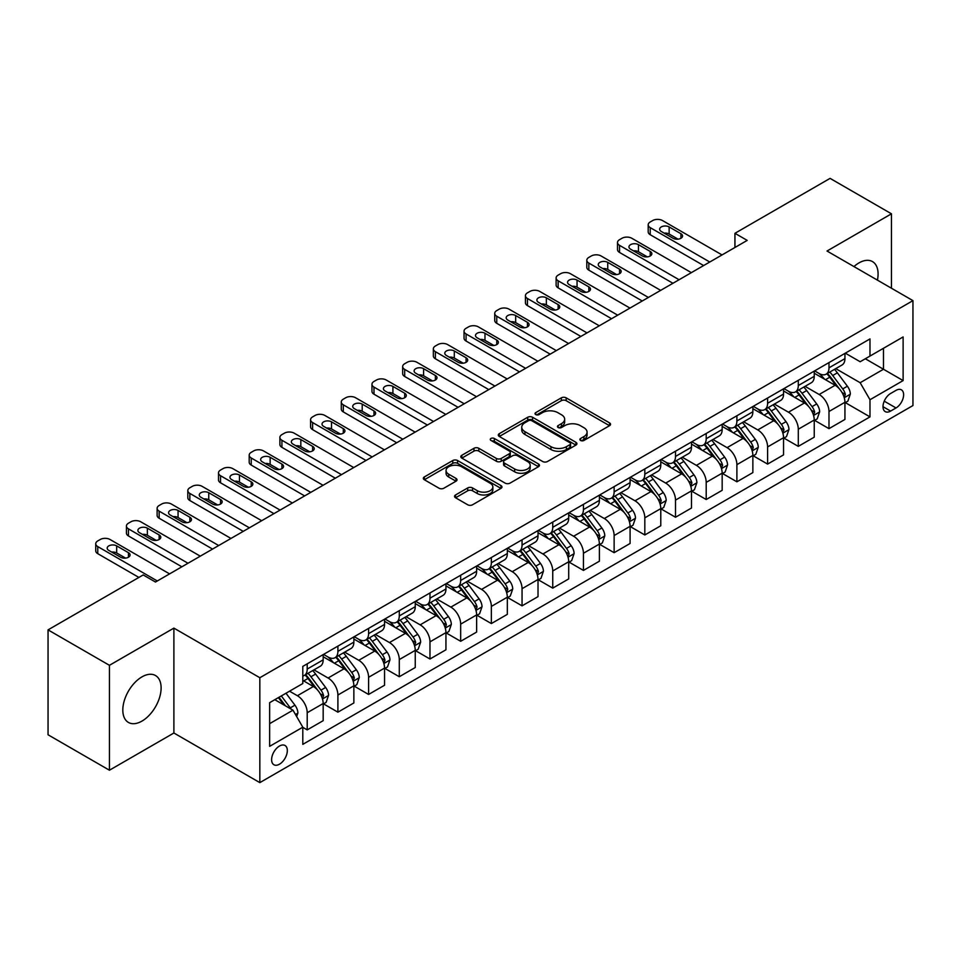 <?xml version="1.0" encoding="UTF-8"?>
<svg xmlns="http://www.w3.org/2000/svg" width="961" height="961" viewBox="0 0 961 961"><rect width="100%" height="100%" fill="white"/><g stroke="black" fill="none" stroke-linecap="round" stroke-linejoin="round"><path stroke-width="1.44" d="M580.564 440.462A2.39 1.381 0 0 0 583.94 440.462L609.55 425.675A3.412 1.97 0 0 0 610.547 424.281A3.412 1.97 0 0 0 609.55 422.888L566.161 397.842A3.412 1.97 0 0 0 561.344 397.842L535.733 412.629A2.39 1.381 0 0 0 535.037 413.602A2.39 1.381 0 0 0 535.733 414.575A2.39 1.381 0 0 0 539.109 414.575L542.424 412.665A10.907 6.295 0 0 1 557.848 412.665L561.464 414.756A10.907 6.295 0 0 1 564.66 419.2A10.907 6.295 0 0 1 561.464 423.657L558.149 425.567A2.39 1.381 0 0 0 557.452 426.54A2.39 1.381 0 0 0 558.149 427.513A2.39 1.381 0 0 0 561.524 427.513L564.84 425.603A10.907 6.295 0 0 1 580.264 425.603L583.88 427.693A10.907 6.295 0 0 1 587.075 432.15A10.907 6.295 0 0 1 583.88 436.594L580.564 438.504A2.39 1.381 0 0 0 579.867 439.489A2.39 1.381 0 0 0 580.564 440.462L580.564 438.504M141.964 721.098A27.088 15.64 120 0 0 159.658 697.23A27.088 15.64 120 0 0 155.514 675.535A27.088 15.64 120 0 0 141.964 676.868A27.088 15.64 120 0 0 124.269 700.737A27.088 15.64 120 0 0 128.426 722.444A27.088 15.64 120 0 0 141.964 721.098M877.429 280.131A27.088 15.64 120 0 0 872.48 261.596A27.088 15.64 120 0 0 858.93 262.93A27.088 15.64 120 0 0 853.945 266.581M279.471 764.199A11.112 6.415 120 0 0 286.726 754.409A11.112 6.415 120 0 0 285.021 745.496A11.112 6.415 120 0 0 279.471 746.048A11.112 6.415 120 0 0 272.203 755.839A11.112 6.415 120 0 0 273.909 764.752A11.112 6.415 120 0 0 279.471 764.199M455.538 494.963A3.412 1.97 0 0 0 454.541 496.356A3.412 1.97 0 0 0 455.538 497.75L467.707 504.777A3.412 1.97 0 0 0 472.536 504.777L500.969 488.356A3.412 1.97 0 0 0 501.966 486.963A3.412 1.97 0 0 0 500.969 485.581L457.592 460.535A3.412 1.97 0 0 0 452.763 460.535L424.33 476.944A3.412 1.97 0 0 0 423.333 478.338A3.412 1.97 0 0 0 424.33 479.731L439.033 488.224A3.412 1.97 0 0 0 443.85 488.224L456.019 481.197A3.412 1.97 0 0 0 457.016 479.803A3.412 1.97 0 0 0 456.019 478.41L448.727 474.205A9.117 5.261 0 0 1 446.06 470.482A9.117 5.261 0 0 1 451.694 465.617A9.117 5.261 0 0 1 461.628 466.758L490.182 483.251A9.117 5.261 0 0 1 492.861 486.963A9.117 5.261 0 0 1 487.227 491.828A9.117 5.261 0 0 1 477.293 490.687L472.536 487.936A3.412 1.97 0 0 0 467.707 487.936L455.538 494.963L455.538 497.75M173.893 628.11L109.434 665.312L48.05 629.875L48.05 734.781L109.434 770.217L173.893 733.003L259.83 782.626L259.83 677.721L173.893 628.11L173.893 733.003M891.46 288.24L891.46 213.81L827.013 251.025L912.95 300.637L259.83 677.721M891.46 213.81L830.076 178.374L734.937 233.307L734.937 247.482M48.05 629.875L143.201 574.942L155.478 582.03L747.214 240.394L734.937 233.307M542.665 461.508A3.412 1.97 0 0 0 547.482 461.508L575.927 445.087A3.412 1.97 0 0 0 576.924 443.694A3.412 1.97 0 0 0 575.927 442.3L532.538 417.254A3.412 1.97 0 0 0 527.721 417.254L499.288 433.675A3.412 1.97 0 0 0 498.291 435.069A3.412 1.97 0 0 0 499.288 436.462L542.665 461.508M491.924 440.979A2.39 1.381 0 0 1 494.338 441.315L494.338 438.48L538.448 463.935A3.412 1.97 0 0 1 539.445 465.328A3.412 1.97 0 0 1 538.448 466.722L510.003 483.143A3.412 1.97 0 0 1 505.186 483.143L461.809 458.097L461.809 455.31A3.412 1.97 0 0 0 460.812 456.703A3.412 1.97 0 0 0 461.809 458.097M461.809 455.31L473.977 448.282A3.412 1.97 0 0 1 478.794 448.282L496.393 458.445A3.412 1.97 0 0 0 501.21 458.445L509.282 453.784A3.412 1.97 0 0 0 510.279 452.391A3.412 1.97 0 0 0 509.282 450.997L490.963 440.426A2.39 1.381 0 0 1 490.266 439.453A2.39 1.381 0 0 1 491.744 438.18A2.39 1.381 0 0 1 494.338 438.48M896.012 390.382L890.607 393.493A10.763 6.21 120 0 0 883.579 402.983A10.763 6.21 120 0 0 885.225 411.608A10.763 6.21 120 0 0 890.607 411.08L896.012 407.957A10.763 6.21 120 0 0 903.04 398.467A10.763 6.21 120 0 0 901.394 389.842A10.763 6.21 120 0 0 896.012 390.382M259.83 782.626L912.95 405.542L912.95 300.637M845.308 353.167L860.155 361.744L869.981 356.075L869.981 338.921L302.799 666.381L302.799 683.535L269.645 702.671L269.645 746.337L302.799 727.201L302.799 744.355L869.981 416.882L869.981 399.728L860.155 382.718L835.746 368.628M869.981 356.075L903.124 336.939L903.124 380.592L869.981 399.728M109.434 665.312L109.434 770.217M865.32 358.765L883.483 369.252L883.483 348.278L903.124 336.939M860.155 382.718L883.483 369.252L903.124 380.592M269.645 723.657L292.973 710.179L274.798 699.692M302.799 727.333L307.208 729.892L307.208 712.738A13.886 8.024 -120 0 0 297.393 695.728L289.537 691.187M307.208 729.892L323.172 720.678L323.172 703.524A13.886 8.024 -120 0 0 313.346 686.514L302.799 680.412M323.545 703.872L337.9 712.173L337.9 695.019A13.886 8.024 -120 0 0 328.085 678.01L313.983 669.865M337.9 712.173L353.864 702.959L353.864 685.806A13.886 8.024 -120 0 0 344.038 668.796L323.172 656.747M354.237 686.154L368.592 694.455L368.592 677.301A13.886 8.024 -120 0 0 358.777 660.291L344.675 652.147M368.592 694.455L384.556 685.241L384.556 668.087A13.886 8.024 -120 0 0 374.73 651.065L353.864 639.017M384.929 668.436L399.283 676.736L399.283 659.582A13.886 8.024 -120 0 0 389.469 642.561L375.367 634.428M399.283 676.736L415.248 667.511L415.248 650.369A13.886 8.024 -120 0 0 405.422 633.347L384.556 621.299M415.62 650.717L429.975 659.006L429.975 641.852A13.886 8.024 -120 0 0 420.161 624.842L406.059 616.71M429.975 659.006L445.94 649.792L445.94 632.638A13.886 8.024 -120 0 0 436.114 615.629L415.248 603.58M446.312 632.999L460.667 641.287L460.667 624.133A13.886 8.024 -120 0 0 450.853 607.124L436.75 598.979M460.667 641.287L476.632 632.074L476.632 614.92A13.886 8.024 -120 0 0 466.806 597.91L445.94 585.862M477.004 615.28L491.359 623.569L491.359 606.415A13.886 8.024 -120 0 0 481.545 589.405L467.442 581.261M491.359 623.569L507.324 614.355L507.324 597.201A13.886 8.024 -120 0 0 497.498 580.192L476.632 568.143M507.696 597.562L522.051 605.85L522.051 588.697A13.886 8.024 -120 0 0 512.237 571.687L498.134 563.542M522.051 605.85L538.016 596.637L538.016 579.483A13.886 8.024 -120 0 0 528.19 562.473L507.324 550.425M538.388 579.843L552.743 588.132L552.743 570.978A13.886 8.024 -120 0 0 542.929 553.968L528.826 545.824M552.743 588.132L568.708 578.918L568.708 561.765A13.886 8.024 -120 0 0 558.882 544.755L538.016 532.706M569.08 562.113L583.435 570.414L583.435 553.26A13.886 8.024 -120 0 0 573.621 536.25L559.518 528.106M583.435 570.414L599.4 561.2L599.4 544.046A13.886 8.024 -120 0 0 589.573 527.036L568.708 514.988M599.772 544.394L614.127 552.695L614.127 535.541A13.886 8.024 -120 0 0 604.313 518.532L590.21 510.387M614.127 552.695L630.092 543.482L630.092 526.328A13.886 8.024 -120 0 0 620.265 509.318L599.4 497.257M630.464 526.676L644.819 534.977L644.819 517.823A13.886 8.024 -120 0 0 635.005 500.801L620.902 492.669M644.819 534.977L660.784 525.751L660.784 508.609A13.886 8.024 -120 0 0 650.957 491.588L630.092 479.539M661.156 508.958L675.511 517.246L675.511 500.104A13.886 8.024 -120 0 0 665.697 483.083L651.594 474.95M675.511 517.246L691.476 508.033L691.476 490.879A13.886 8.024 -120 0 0 681.649 473.869L660.784 461.821M691.848 491.239L706.203 499.528L706.203 482.374A13.886 8.024 -120 0 0 696.389 465.364L682.286 457.232M706.203 499.528L722.167 490.314L722.167 473.16A13.886 8.024 -120 0 0 712.341 456.151L691.476 444.102M722.54 473.521L736.895 481.809L736.895 464.656A13.886 8.024 -120 0 0 727.081 447.646L712.978 439.501M736.895 481.809L752.859 472.596L752.859 455.442A13.886 8.024 -120 0 0 743.045 438.432L722.167 426.384M753.232 455.802L767.599 464.091L767.599 446.937A13.886 8.024 -120 0 0 757.773 429.927L743.67 421.783M767.599 464.091L783.551 454.877L783.551 437.723A13.886 8.024 -120 0 0 773.737 420.714L752.859 408.665M783.924 438.084L798.291 446.372L798.291 429.219A13.886 8.024 -120 0 0 788.464 412.209L774.362 404.064M798.291 446.372L814.243 437.159L814.243 420.005A13.886 8.024 -120 0 0 804.429 402.995L783.551 390.947M814.616 420.353L828.983 428.654L828.983 411.5A13.886 8.024 -120 0 0 819.156 394.49L805.054 386.346M828.983 428.654L844.935 419.44L844.935 402.287A13.886 8.024 -120 0 0 835.121 385.277L814.243 373.228M814.616 370.886L819.156 373.505A13.886 8.024 -120 0 0 826.1 374.189A13.886 8.024 -120 0 0 828.983 367.835L828.983 362.597M783.924 388.604L788.464 391.223A13.886 8.024 -120 0 0 795.408 391.92A13.886 8.024 -120 0 0 798.291 385.553L798.291 380.316M753.232 406.323L757.773 408.942A13.886 8.024 -120 0 0 764.716 409.638A13.886 8.024 -120 0 0 767.599 403.272L767.599 398.034M722.54 424.041L727.081 426.672A13.886 8.024 -120 0 0 734.024 427.357A13.886 8.024 -120 0 0 736.895 421.002L736.895 415.753M691.848 441.76L696.389 444.39A13.886 8.024 -120 0 0 703.332 445.075A13.886 8.024 -120 0 0 706.203 438.721L706.203 433.471M661.156 459.478L665.697 462.109A13.886 8.024 -120 0 0 672.64 462.794A13.886 8.024 -120 0 0 675.511 456.439L675.511 451.19M630.464 477.209L635.005 479.827A13.886 8.024 -120 0 0 641.948 480.512A13.886 8.024 -120 0 0 644.819 474.157L644.819 468.908M599.772 494.927L604.313 497.546A13.886 8.024 -120 0 0 611.256 498.23A13.886 8.024 -120 0 0 614.127 491.876L614.127 486.626M569.08 512.645L573.621 515.264A13.886 8.024 -120 0 0 580.564 515.949A13.886 8.024 -120 0 0 583.435 509.594L583.435 504.345M538.388 530.364L542.929 532.983A13.886 8.024 -120 0 0 549.872 533.679A13.886 8.024 -120 0 0 552.743 527.313L552.743 522.075M507.696 548.082L512.237 550.701A13.886 8.024 -120 0 0 519.18 551.398A13.886 8.024 -120 0 0 522.051 545.031L522.051 539.794M477.004 565.801L481.545 568.431A13.886 8.024 -120 0 0 488.488 569.116A13.886 8.024 -120 0 0 491.359 562.75L491.359 557.512M446.312 583.519L450.853 586.15A13.886 8.024 -120 0 0 457.796 586.835A13.886 8.024 -120 0 0 460.667 580.48L460.667 575.231M415.62 601.238L420.161 603.868A13.886 8.024 -120 0 0 427.104 604.553A13.886 8.024 -120 0 0 429.975 598.198L429.975 592.949M384.929 618.968L389.469 621.587A13.886 8.024 -120 0 0 396.412 622.272A13.886 8.024 -120 0 0 399.283 615.917L399.283 610.667M354.237 636.687L358.777 639.305A13.886 8.024 -120 0 0 365.721 639.99A13.886 8.024 -120 0 0 368.592 633.635L368.592 628.386M323.545 654.405L328.085 657.024A13.886 8.024 -120 0 0 335.029 657.708A13.886 8.024 -120 0 0 337.9 651.354L337.9 646.104M845.308 402.635L869.981 416.882M826.1 374.189L842.064 364.976A13.886 8.024 -120 0 0 844.935 358.621L844.935 353.372M795.408 391.92L811.372 382.706A13.886 8.024 -120 0 0 814.243 376.34L814.243 371.102M764.716 409.638L780.68 400.425A13.886 8.024 -120 0 0 783.551 394.058L783.551 388.821M734.024 427.357L749.988 418.143A13.886 8.024 -120 0 0 752.859 411.776L752.859 406.539M703.332 445.075L719.296 435.862A13.886 8.024 -120 0 0 722.167 429.507L722.167 424.257M672.64 462.794L688.605 453.58A13.886 8.024 -120 0 0 691.476 447.225L691.476 441.976M641.948 480.512L657.913 471.298A13.886 8.024 -120 0 0 660.784 464.944L660.784 459.694M611.256 498.23L627.221 489.017A13.886 8.024 -120 0 0 630.092 482.662L630.092 477.413M580.564 515.949L596.529 506.735A13.886 8.024 -120 0 0 599.4 500.381L599.4 495.131M549.872 533.679L565.837 524.454A13.886 8.024 -120 0 0 568.708 518.099L568.708 512.862M519.18 551.398L535.145 542.184A13.886 8.024 -120 0 0 538.016 535.818L538.016 530.58M488.488 569.116L504.453 559.903A13.886 8.024 -120 0 0 507.324 553.536L507.324 548.299M457.796 586.835L473.761 577.621A13.886 8.024 -120 0 0 476.632 571.266L476.632 566.017M427.104 604.553L443.069 595.34A13.886 8.024 -120 0 0 445.94 588.985L445.94 583.735M396.412 622.272L412.377 613.058A13.886 8.024 -120 0 0 415.248 606.703L415.248 601.454M365.721 639.99L381.685 630.776A13.886 8.024 -120 0 0 384.556 624.422L384.556 619.172M335.029 657.708L350.993 648.495A13.886 8.024 -120 0 0 353.864 642.14L353.864 636.891M302.799 675.991A13.886 8.024 -120 0 0 304.337 675.427L320.301 666.213A13.886 8.024 -120 0 0 323.172 659.859L323.172 654.609M304.337 675.427A13.886 8.024 -120 0 0 307.208 669.072L307.208 663.835M292.973 710.179L302.799 727.201M581.513 440.799L583.88 439.429A10.907 6.295 0 0 0 587.075 434.985L587.075 432.15M564.66 419.2L564.66 422.035A10.907 6.295 0 0 1 561.464 426.492L559.098 427.849M609.502 425.699L566.161 400.677A3.412 1.97 0 0 0 561.344 400.677L536.694 414.912M575.879 445.111L532.538 420.089A3.412 1.97 0 0 0 527.721 420.089L499.324 436.486L499.288 433.675M569.897 444.667A2.39 1.381 0 0 0 570.594 443.694A2.39 1.381 0 0 0 569.897 442.721L531.817 420.738A2.39 1.381 0 0 0 528.442 420.738L524.946 422.756A10.907 6.295 0 0 0 521.751 427.201A10.907 6.295 0 0 0 524.946 431.657L550.977 446.685A10.907 6.295 0 0 0 566.401 446.685L569.897 444.667L569.897 447.502A2.39 1.381 0 0 0 570.594 446.529L570.594 443.694M521.751 427.201L521.751 430.035A10.907 6.295 0 0 0 524.946 434.492L524.946 431.657M569.897 447.502L566.401 449.52A10.907 6.295 0 0 1 550.977 449.52L524.946 434.492M461.857 458.121L473.977 451.117L473.977 448.282M510.279 452.391L510.279 455.226A3.412 1.97 0 0 1 509.282 456.619L501.21 461.28A3.412 1.97 0 0 1 496.393 461.28L478.794 451.117A3.412 1.97 0 0 0 473.977 451.117M494.338 441.315L538.4 466.746M514.652 468.98A9.117 5.261 0 0 0 524.586 470.121A9.117 5.261 0 0 0 530.208 465.256A9.117 5.261 0 0 0 527.541 461.544L517.474 455.73A3.412 1.97 0 0 0 512.657 455.73L504.585 460.391A3.412 1.97 0 0 0 503.588 461.785A3.412 1.97 0 0 0 504.585 463.178L514.652 468.98L514.652 471.815A9.117 5.261 0 0 0 524.586 472.956A9.117 5.261 0 0 0 530.208 468.091L530.208 465.256M503.588 461.785L503.588 464.619A3.412 1.97 0 0 0 504.585 466.013L504.585 463.178M514.652 471.815L504.585 466.013M492.861 486.963L492.861 489.798A9.117 5.261 0 0 1 487.227 494.663A9.117 5.261 0 0 1 477.293 493.522L472.536 490.783A3.412 1.97 0 0 0 467.707 490.783L455.586 497.774M446.06 470.482L446.06 473.317A9.117 5.261 0 0 0 448.727 477.04L448.727 474.205M456.019 478.41L456.019 481.197L448.727 477.04M500.921 488.38L457.592 463.37A3.412 1.97 0 0 0 452.763 463.37L424.378 479.755M844.935 402.851L847.878 401.145L850.341 394.058A9.202 5.31 -120 0 0 847.398 386.226L837.367 372.832A26.56 15.34 -120 0 0 834.472 369.36M824.49 379.139A26.56 15.34 -120 0 0 819.048 373.445M844.094 397.217L845.368 394.454A9.202 5.31 -120 0 0 842.737 388.917L832.707 375.523A26.56 15.34 -120 0 0 829.799 372.051M827.337 373.481A22.055 12.733 60 0 1 830.953 377.601L839.446 388.929M826.856 373.757A26.56 15.34 60 0 1 829.751 377.229L836.43 386.13M709.771 262.017L650.225 227.637A6.943 4.012 0 0 1 648.194 224.802A6.943 4.012 0 0 1 650.225 221.967L652.687 220.549A6.943 4.012 0 0 1 662.501 220.549L722.047 254.929M648.194 224.802L648.194 231.889A6.943 4.012 180 0 0 650.225 234.724L703.632 265.56M661.276 231.469A5.562 3.207 180 0 1 659.654 229.198A5.562 3.207 180 0 1 663.078 226.231A5.562 3.207 180 0 1 669.132 226.928L680.917 233.727A5.562 3.207 180 0 1 682.55 235.998A5.562 3.207 180 0 1 679.115 238.965A5.562 3.207 180 0 1 673.06 238.268L661.276 231.469M664.171 233.139A5.562 3.207 180 0 1 669.132 234.016L678.034 239.157M814.243 420.57L817.186 418.876L819.649 411.776A9.202 5.31 -120 0 0 816.706 403.944L806.675 390.55A26.56 15.34 -120 0 0 803.78 387.079M793.798 396.857A26.56 15.34 -120 0 0 788.356 391.163M813.402 414.936L814.676 412.173A9.202 5.31 -120 0 0 812.045 406.635L802.015 393.253A26.56 15.34 -120 0 0 799.108 389.782M796.645 391.199A22.055 12.733 60 0 1 800.261 395.319L808.754 406.647M796.164 391.475A26.56 15.34 60 0 1 799.059 394.947L805.738 403.848M783.551 438.288L786.494 436.594L788.957 429.507A9.202 5.31 -120 0 0 786.014 421.663L775.983 408.269A26.56 15.34 -120 0 0 773.088 404.797M763.106 414.575A26.56 15.34 -120 0 0 757.664 408.893M782.71 432.654L783.984 429.891A9.202 5.31 -120 0 0 781.353 424.366L771.323 410.972A26.56 15.34 -120 0 0 768.416 407.5M765.953 408.918A22.055 12.733 60 0 1 769.569 413.038L778.062 424.378M765.473 409.194A26.56 15.34 60 0 1 768.368 412.665L775.047 421.567M752.859 456.007L755.802 454.313L758.265 447.225A9.202 5.31 -120 0 0 755.322 439.381L745.292 425.999A26.56 15.34 -120 0 0 742.397 422.528M732.414 432.306A26.56 15.34 -120 0 0 726.972 426.612M752.019 450.373L753.292 447.61A9.202 5.31 -120 0 0 750.661 442.084L740.631 428.69A26.56 15.34 -120 0 0 737.724 425.218M735.261 426.648A22.055 12.733 60 0 1 738.877 430.756L747.37 442.096M734.781 426.912A26.56 15.34 60 0 1 737.676 430.384L744.355 439.297M679.079 279.735L619.533 245.355A6.943 4.012 0 0 1 617.503 242.52A6.943 4.012 0 0 1 619.533 239.685L621.995 238.268A6.943 4.012 0 0 1 631.809 238.268L691.355 272.648M617.503 242.52L617.503 249.608A6.943 4.012 180 0 0 619.533 252.443L672.94 283.279M630.584 249.187A5.562 3.207 180 0 1 628.962 246.917A5.562 3.207 180 0 1 632.386 243.95A5.562 3.207 180 0 1 638.44 244.647L650.225 251.458A5.562 3.207 180 0 1 651.858 253.716A5.562 3.207 180 0 1 648.423 256.683A5.562 3.207 180 0 1 642.368 255.986L630.584 249.187M633.479 250.857A5.562 3.207 180 0 1 638.44 251.734L647.342 256.875M648.387 297.454L588.841 263.074A6.943 4.012 0 0 1 586.811 260.239A6.943 4.012 0 0 1 588.841 257.404L591.303 255.986A6.943 4.012 0 0 1 601.118 255.986L660.663 290.366M586.811 260.239L586.811 267.326A6.943 4.012 180 0 0 588.841 270.161L642.248 300.997M599.892 266.906A5.562 3.207 180 0 1 598.259 264.635A5.562 3.207 180 0 1 601.694 261.668A5.562 3.207 180 0 1 607.748 262.365L619.533 269.176A5.562 3.207 180 0 1 621.166 271.446A5.562 3.207 180 0 1 617.731 274.402A5.562 3.207 180 0 1 611.676 273.705L599.892 266.906M602.787 268.575A5.562 3.207 180 0 1 607.748 269.452L616.65 274.594M617.695 315.172L558.149 280.792A6.943 4.012 0 0 1 556.119 277.957A6.943 4.012 0 0 1 558.149 275.122L560.611 273.705A6.943 4.012 0 0 1 570.426 273.705L629.972 308.085M556.119 277.957L556.119 285.045A6.943 4.012 180 0 0 558.149 287.88L611.556 318.716M569.2 284.624A5.562 3.207 180 0 1 567.567 282.354A5.562 3.207 180 0 1 571.002 279.387A5.562 3.207 180 0 1 577.056 280.083L588.841 286.895A5.562 3.207 180 0 1 590.474 289.165A5.562 3.207 180 0 1 587.039 292.12A5.562 3.207 180 0 1 580.985 291.423L569.2 284.624M572.095 286.294A5.562 3.207 180 0 1 577.056 287.171L585.958 292.312M722.167 473.737L725.111 472.031L727.573 464.944A9.202 5.31 -120 0 0 724.63 457.112L714.6 443.718A26.56 15.34 -120 0 0 711.705 440.246M701.722 450.024A26.56 15.34 -120 0 0 696.281 444.33M721.327 468.091L722.6 465.328A9.202 5.31 -120 0 0 719.969 459.802L709.939 446.409A26.56 15.34 -120 0 0 707.032 442.937M704.569 444.366A22.055 12.733 60 0 1 708.185 448.475L716.678 459.814M704.089 444.643A26.56 15.34 60 0 1 706.984 448.102L713.663 457.016M587.003 332.89L527.457 298.511A6.943 4.012 0 0 1 525.427 295.676A6.943 4.012 0 0 1 527.457 292.841L529.919 291.423A6.943 4.012 0 0 1 539.734 291.423L599.28 325.803M525.427 295.676L525.427 302.775A6.943 4.012 180 0 0 527.457 305.61L580.864 336.434M538.508 302.343A5.562 3.207 180 0 1 536.875 300.072A5.562 3.207 180 0 1 540.31 297.117A5.562 3.207 180 0 1 546.365 297.802L558.149 304.613A5.562 3.207 180 0 1 559.782 306.883A5.562 3.207 180 0 1 556.347 309.838A5.562 3.207 180 0 1 550.293 309.154L538.508 302.343M541.403 304.012A5.562 3.207 180 0 1 546.365 304.901L555.266 310.031M691.476 491.455L694.419 489.75L696.881 482.662A9.202 5.31 -120 0 0 693.938 474.83L683.908 461.436A26.56 15.34 -120 0 0 681.013 457.965M671.03 467.743A26.56 15.34 -120 0 0 665.589 462.049M690.635 485.81L691.908 483.059A9.202 5.31 -120 0 0 689.277 477.521L679.247 464.127A26.56 15.34 -120 0 0 676.34 460.655M673.877 462.085A22.055 12.733 60 0 1 677.493 466.193L685.986 477.533M673.397 462.361A26.56 15.34 60 0 1 676.292 465.833L682.971 474.734M556.311 350.609L496.765 316.241A6.943 4.012 0 0 1 494.735 313.406A6.943 4.012 0 0 1 496.765 310.571L499.227 309.154A6.943 4.012 0 0 1 509.042 309.154L568.588 343.521M494.735 313.406L494.735 320.493A6.943 4.012 180 0 0 496.765 323.328L550.173 354.153M507.816 320.061A5.562 3.207 180 0 1 506.183 317.791A5.562 3.207 180 0 1 509.618 314.836A5.562 3.207 180 0 1 515.673 315.532L527.457 322.331A5.562 3.207 180 0 1 529.091 324.602A5.562 3.207 180 0 1 525.655 327.569A5.562 3.207 180 0 1 519.601 326.872L507.816 320.061M510.711 321.731A5.562 3.207 180 0 1 515.673 322.62L524.574 327.749M660.784 509.174L663.727 507.468L666.189 500.381A9.202 5.31 -120 0 0 663.246 492.549L653.216 479.155A26.56 15.34 -120 0 0 650.321 475.683M640.338 485.461A26.56 15.34 -120 0 0 634.897 479.767M659.943 503.54L661.216 500.777A9.202 5.31 -120 0 0 658.585 495.239L648.555 481.845A26.56 15.34 -120 0 0 645.648 478.374M643.185 479.803A22.055 12.733 60 0 1 646.801 483.924L655.294 495.251M642.705 480.08A26.56 15.34 60 0 1 645.6 483.551L652.279 492.452M630.092 526.892L633.035 525.186L635.497 518.099A9.202 5.31 -120 0 0 632.554 510.267L622.524 496.873A26.56 15.34 -120 0 0 619.629 493.401M609.646 503.18A26.56 15.34 -120 0 0 604.205 497.486M629.251 521.258L630.524 518.496A9.202 5.31 -120 0 0 627.893 512.958L617.863 499.564A26.56 15.34 -120 0 0 614.956 496.092M612.493 497.522A22.055 12.733 60 0 1 616.109 501.642L624.602 512.97M612.013 497.798A26.56 15.34 60 0 1 614.908 501.27L621.587 510.171M599.4 544.611L602.343 542.905L604.805 535.818A9.202 5.31 -120 0 0 601.862 527.985L591.832 514.591A26.56 15.34 -120 0 0 588.937 511.12M578.954 520.898A26.56 15.34 -120 0 0 573.513 515.204M598.559 538.977L599.832 536.214A9.202 5.31 -120 0 0 597.201 530.676L587.171 517.282A26.56 15.34 -120 0 0 584.264 513.811M581.801 515.24A22.055 12.733 60 0 1 585.417 519.36L593.91 530.688M581.321 515.516A26.56 15.34 60 0 1 584.216 518.988L590.895 527.889M568.708 562.329L571.651 560.635L574.113 553.536A9.202 5.31 -120 0 0 571.17 545.704L561.14 532.31A26.56 15.34 -120 0 0 558.245 528.838M548.263 538.616A26.56 15.34 -120 0 0 542.821 532.923M567.867 556.695L569.14 553.932A9.202 5.31 -120 0 0 566.51 548.395L556.479 535.001A26.56 15.34 -120 0 0 553.572 531.541M551.109 532.959A22.055 12.733 60 0 1 554.725 537.079L563.218 548.407M550.629 533.235A26.56 15.34 60 0 1 553.524 536.706L560.203 545.608M525.619 368.327L466.073 333.96A6.943 4.012 0 0 1 464.043 331.125A6.943 4.012 0 0 1 466.073 328.29L468.536 326.872A6.943 4.012 0 0 1 478.35 326.872L537.896 361.24M464.043 331.125L464.043 338.212A6.943 4.012 180 0 0 466.073 341.047L519.481 371.871M477.124 337.779A5.562 3.207 180 0 1 475.491 335.521A5.562 3.207 180 0 1 478.926 332.554A5.562 3.207 180 0 1 484.981 333.251L496.765 340.05A5.562 3.207 180 0 1 498.399 342.32A5.562 3.207 180 0 1 494.963 345.287A5.562 3.207 180 0 1 488.909 344.591L477.124 337.779M480.019 339.449A5.562 3.207 180 0 1 484.981 340.338L493.882 345.467M494.927 386.058L435.381 351.678A6.943 4.012 0 0 1 433.351 348.843A6.943 4.012 0 0 1 435.381 346.008L437.844 344.591A6.943 4.012 0 0 1 447.658 344.591L507.204 378.97M433.351 348.843L433.351 355.93A6.943 4.012 180 0 0 435.381 358.765L488.789 389.601M446.433 355.498A5.562 3.207 180 0 1 444.799 353.24A5.562 3.207 180 0 1 448.234 350.272A5.562 3.207 180 0 1 454.289 350.969L466.073 357.768A5.562 3.207 180 0 1 467.707 360.039A5.562 3.207 180 0 1 464.271 363.006A5.562 3.207 180 0 1 458.217 362.309L446.433 355.498M449.328 357.168A5.562 3.207 180 0 1 454.289 358.057L463.19 363.186M464.235 403.776L404.689 369.396A6.943 4.012 0 0 1 402.659 366.561A6.943 4.012 0 0 1 404.689 363.726L407.152 362.309A6.943 4.012 0 0 1 416.966 362.309L476.512 396.689M402.659 366.561L402.659 373.649A6.943 4.012 180 0 0 404.689 376.484L458.097 407.32M415.741 373.228A5.562 3.207 180 0 1 414.107 370.958A5.562 3.207 180 0 1 417.542 367.991A5.562 3.207 180 0 1 423.597 368.688L435.381 375.487A5.562 3.207 180 0 1 437.015 377.757A5.562 3.207 180 0 1 433.579 380.724A5.562 3.207 180 0 1 427.525 380.027L415.741 373.228M418.636 374.898A5.562 3.207 180 0 1 423.597 375.775L432.498 380.916M433.543 421.495L373.997 387.115A6.943 4.012 0 0 1 371.967 384.28A6.943 4.012 0 0 1 373.997 381.445L376.46 380.027A6.943 4.012 0 0 1 386.274 380.027L445.82 414.407M371.967 384.28L371.967 391.367A6.943 4.012 180 0 0 373.997 394.202L427.405 425.038M385.049 390.947A5.562 3.207 180 0 1 383.415 388.676A5.562 3.207 180 0 1 386.851 385.709A5.562 3.207 180 0 1 392.905 386.406L404.689 393.217A5.562 3.207 180 0 1 406.323 395.476A5.562 3.207 180 0 1 402.887 398.443A5.562 3.207 180 0 1 396.833 397.746L385.049 390.947M387.944 392.617A5.562 3.207 180 0 1 392.905 393.493L401.806 398.635M538.016 580.048L540.959 578.354L543.421 571.266A9.202 5.31 -120 0 0 540.478 563.422L530.448 550.028A26.56 15.34 -120 0 0 527.553 546.557M517.571 556.335A26.56 15.34 -120 0 0 512.129 550.653M537.175 574.414L538.448 571.651A9.202 5.31 -120 0 0 535.818 566.113L525.787 552.731A26.56 15.34 -120 0 0 522.88 549.26M520.418 550.677A22.055 12.733 60 0 1 524.033 554.797L532.526 566.125M519.937 550.953A26.56 15.34 60 0 1 522.832 554.425L529.511 563.326M402.851 439.213L343.305 404.833A6.943 4.012 0 0 1 341.275 401.998A6.943 4.012 0 0 1 343.305 399.163L345.768 397.746A6.943 4.012 0 0 1 355.582 397.746L415.128 432.126M341.275 401.998L341.275 409.086A6.943 4.012 180 0 0 343.305 411.921L396.713 442.757M354.357 408.665A5.562 3.207 180 0 1 352.723 406.395A5.562 3.207 180 0 1 356.159 403.428A5.562 3.207 180 0 1 362.213 404.125L373.997 410.936A5.562 3.207 180 0 1 375.631 413.194A5.562 3.207 180 0 1 372.195 416.161A5.562 3.207 180 0 1 366.141 415.464L354.357 408.665M357.252 410.335A5.562 3.207 180 0 1 362.213 411.212L371.114 416.353M507.324 597.766L510.267 596.072L512.73 588.985A9.202 5.31 -120 0 0 509.786 581.141L499.756 567.747A26.56 15.34 -120 0 0 496.861 564.287M486.879 574.053A26.56 15.34 -120 0 0 481.437 568.371M506.483 592.132L507.756 589.369A9.202 5.31 -120 0 0 505.126 583.844L495.095 570.45A26.56 15.34 -120 0 0 492.188 566.978M489.726 568.407A22.055 12.733 60 0 1 493.341 572.516L501.834 583.856M489.245 568.672A26.56 15.34 60 0 1 492.14 572.143L498.819 581.057M372.159 456.931L312.613 422.552A6.943 4.012 0 0 1 310.583 419.717A6.943 4.012 0 0 1 312.613 416.882L315.076 415.464A6.943 4.012 0 0 1 324.89 415.464L384.436 449.844M310.583 419.717L310.583 426.804A6.943 4.012 180 0 0 312.613 429.639L366.021 460.475M323.665 426.384A5.562 3.207 180 0 1 322.031 424.113A5.562 3.207 180 0 1 325.467 421.146A5.562 3.207 180 0 1 331.521 421.843L343.305 428.654A5.562 3.207 180 0 1 344.939 430.924A5.562 3.207 180 0 1 341.503 433.879A5.562 3.207 180 0 1 335.449 433.183L323.665 426.384M326.56 428.053A5.562 3.207 180 0 1 331.521 428.93L340.422 434.072M476.632 615.484L479.575 613.791L482.038 606.703A9.202 5.31 -120 0 0 479.095 598.859L469.064 585.477A26.56 15.34 -120 0 0 466.169 582.006M456.187 591.784A26.56 15.34 -120 0 0 450.745 586.09M475.791 609.851L477.064 607.088A9.202 5.31 -120 0 0 474.434 601.562L464.403 588.168A26.56 15.34 -120 0 0 461.496 584.696M459.034 586.126A22.055 12.733 60 0 1 462.649 590.234L471.142 601.574M458.553 586.39A26.56 15.34 60 0 1 461.448 589.862L468.127 598.775M445.94 633.215L448.883 631.509L451.346 624.422A9.202 5.31 -120 0 0 448.403 616.59L438.372 603.196A26.56 15.34 -120 0 0 435.477 599.724M425.495 609.502A26.56 15.34 -120 0 0 420.053 603.808M445.099 627.569L446.372 624.818A9.202 5.31 -120 0 0 443.742 619.28L433.711 605.886A26.56 15.34 -120 0 0 430.804 602.415M428.342 603.844A22.055 12.733 60 0 1 431.957 607.953L440.45 619.292M427.861 604.121A26.56 15.34 60 0 1 430.756 607.592L437.435 616.494M415.248 650.933L418.191 649.228L420.654 642.14A9.202 5.31 -120 0 0 417.711 634.308L407.68 620.914A26.56 15.34 -120 0 0 404.785 617.442M394.803 627.221A26.56 15.34 -120 0 0 389.361 621.527M414.407 645.299L415.681 642.537A9.202 5.31 -120 0 0 413.05 636.999L403.019 623.605A26.56 15.34 -120 0 0 400.112 620.133M397.65 621.563A22.055 12.733 60 0 1 401.266 625.671L409.758 637.011M397.169 621.839A26.56 15.34 60 0 1 400.064 625.311L406.743 634.212M384.556 668.652L387.499 666.946L389.962 659.859A9.202 5.31 -120 0 0 387.019 652.026L376.988 638.633A26.56 15.34 -120 0 0 374.093 635.161M364.111 644.939A26.56 15.34 -120 0 0 358.669 639.245M383.715 663.018L384.989 660.255A9.202 5.31 -120 0 0 382.358 654.717L372.327 641.323A26.56 15.34 -120 0 0 369.42 637.852M366.958 639.281A22.055 12.733 60 0 1 370.574 643.402L379.066 654.729M366.477 639.558A26.56 15.34 60 0 1 369.372 643.029L376.051 651.93M353.864 686.37L356.807 684.664L359.27 677.577A9.202 5.31 -120 0 0 356.327 669.745L346.296 656.351A26.56 15.34 -120 0 0 343.401 652.879M333.419 662.658A26.56 15.34 -120 0 0 327.977 656.964M353.023 680.736L354.297 677.973A9.202 5.31 -120 0 0 351.666 672.436L341.635 659.042A26.56 15.34 -120 0 0 338.728 655.57M336.266 657A22.055 12.733 60 0 1 339.882 661.12L348.375 672.448M335.785 657.276A26.56 15.34 60 0 1 338.68 660.748L345.359 669.649M323.172 704.089L326.115 702.383L328.578 695.296A9.202 5.31 -120 0 0 325.635 687.463L315.604 674.069A26.56 15.34 -120 0 0 312.709 670.598M322.331 698.455L323.605 695.692A9.202 5.31 -120 0 0 320.974 690.154L310.944 676.76A26.56 15.34 -120 0 0 308.037 673.289M305.574 674.718A22.055 12.733 60 0 1 309.19 678.838L317.683 690.166M305.093 674.994A26.56 15.34 60 0 1 307.988 678.466L314.667 687.367M296.661 716.57L297.886 713.014A9.202 5.31 -120 0 0 294.943 705.182L285.994 693.229M291.111 709.11A9.202 5.31 -120 0 0 290.282 707.873L281.333 695.932M279.026 697.254L285.453 705.842M278.378 697.626L283.831 704.906M341.467 474.65L281.921 440.27A6.943 4.012 0 0 1 279.891 437.435A6.943 4.012 0 0 1 281.921 434.6L284.384 433.183A6.943 4.012 0 0 1 294.198 433.183L353.744 467.563M279.891 437.435L279.891 444.523A6.943 4.012 180 0 0 281.921 447.358L335.329 478.194M292.973 444.102A5.562 3.207 180 0 1 291.339 441.832A5.562 3.207 180 0 1 294.775 438.877A5.562 3.207 180 0 1 300.829 439.561L312.613 446.372A5.562 3.207 180 0 1 314.247 448.643A5.562 3.207 180 0 1 310.811 451.598A5.562 3.207 180 0 1 304.757 450.913L292.973 444.102M295.868 445.772A5.562 3.207 180 0 1 300.829 446.649L309.73 451.79M310.775 492.368L251.229 458.001A6.943 4.012 0 0 1 249.199 455.166A6.943 4.012 0 0 1 251.229 452.331L253.692 450.913A6.943 4.012 0 0 1 263.506 450.913L323.052 485.281M249.199 455.166L249.199 462.253A6.943 4.012 180 0 0 251.229 465.088L304.637 495.912M262.281 461.821A5.562 3.207 180 0 1 260.647 459.55A5.562 3.207 180 0 1 264.083 456.595A5.562 3.207 180 0 1 270.137 457.292L281.921 464.091A5.562 3.207 180 0 1 283.555 466.361A5.562 3.207 180 0 1 280.119 469.328A5.562 3.207 180 0 1 274.065 468.632L262.281 461.821M265.176 463.49A5.562 3.207 180 0 1 270.137 464.379L279.038 469.509M280.083 510.087L220.537 475.719A6.943 4.012 0 0 1 218.507 472.884A6.943 4.012 0 0 1 220.537 470.049L223 468.632A6.943 4.012 0 0 1 232.814 468.632L292.36 502.999M218.507 472.884L218.507 479.971A6.943 4.012 180 0 0 220.537 482.806L273.945 513.63M231.589 479.539A5.562 3.207 180 0 1 229.955 477.269A5.562 3.207 180 0 1 233.391 474.314A5.562 3.207 180 0 1 239.445 475.01L251.229 481.809A5.562 3.207 180 0 1 252.863 484.08A5.562 3.207 180 0 1 249.428 487.047A5.562 3.207 180 0 1 243.373 486.35L231.589 479.539M234.484 481.209A5.562 3.207 180 0 1 239.445 482.098L248.346 487.227M249.392 527.817L189.846 493.437A6.943 4.012 0 0 1 187.815 490.603A6.943 4.012 0 0 1 189.846 487.768L192.308 486.35A6.943 4.012 0 0 1 202.122 486.35L261.668 520.718M187.815 490.603L187.815 497.69A6.943 4.012 180 0 0 189.846 500.525L243.253 531.361M200.897 497.257A5.562 3.207 180 0 1 199.263 494.999A5.562 3.207 180 0 1 202.699 492.032A5.562 3.207 180 0 1 208.753 492.729L220.537 499.528A5.562 3.207 180 0 1 222.171 501.798A5.562 3.207 180 0 1 218.736 504.765A5.562 3.207 180 0 1 212.681 504.069L200.897 497.257M203.792 498.927A5.562 3.207 180 0 1 208.753 499.816L217.654 504.945M218.7 545.536L159.154 511.156A6.943 4.012 0 0 1 157.124 508.321A6.943 4.012 0 0 1 159.154 505.486L161.616 504.069A6.943 4.012 0 0 1 171.43 504.069L230.976 538.448M157.124 508.321L157.124 515.408A6.943 4.012 180 0 0 159.154 518.243L212.561 549.079M170.205 514.988A5.562 3.207 180 0 1 168.571 512.718A5.562 3.207 180 0 1 172.007 509.75A5.562 3.207 180 0 1 178.061 510.447L189.846 517.246A5.562 3.207 180 0 1 191.479 519.517A5.562 3.207 180 0 1 188.044 522.484A5.562 3.207 180 0 1 181.989 521.787L170.205 514.988M173.1 516.646A5.562 3.207 180 0 1 178.061 517.535L186.951 522.664M188.008 563.254L128.462 528.874A6.943 4.012 0 0 1 126.432 526.039A6.943 4.012 0 0 1 128.462 523.204L130.924 521.787A6.943 4.012 0 0 1 140.738 521.787L200.284 556.167M126.432 526.039L126.432 533.127A6.943 4.012 180 0 0 128.462 535.962L181.869 566.798M139.513 532.706A5.562 3.207 180 0 1 137.879 530.436A5.562 3.207 180 0 1 141.315 527.469A5.562 3.207 180 0 1 147.369 528.166L159.154 534.965A5.562 3.207 180 0 1 160.787 537.235A5.562 3.207 180 0 1 157.352 540.202A5.562 3.207 180 0 1 151.297 539.505L139.513 532.706M142.408 534.376A5.562 3.207 180 0 1 147.369 535.253L156.259 540.394M157.316 580.973L97.77 546.593A6.943 4.012 0 0 1 95.74 543.758A6.943 4.012 0 0 1 97.77 540.923L100.232 539.505A6.943 4.012 0 0 1 110.047 539.505L169.592 573.885M95.74 543.758L95.74 550.845A6.943 4.012 180 0 0 97.77 553.68L138.901 577.429M108.821 550.425A5.562 3.207 180 0 1 107.188 548.154A5.562 3.207 180 0 1 110.623 545.187A5.562 3.207 180 0 1 116.677 545.884L128.462 552.695A5.562 3.207 180 0 1 130.095 554.953A5.562 3.207 180 0 1 126.66 557.921A5.562 3.207 180 0 1 120.606 557.224L108.821 550.425M111.716 552.095A5.562 3.207 180 0 1 116.677 552.971L125.567 558.113M297.393 695.728L313.346 686.514M328.085 678.01L344.038 668.796M358.777 660.291L374.73 651.065M389.469 642.561L405.422 633.347M420.161 624.842L436.114 615.629M450.853 607.124L466.806 597.91M481.545 589.405L497.498 580.192M512.237 571.687L528.19 562.473M542.929 553.968L558.882 544.755M573.621 536.25L589.573 527.036M604.313 518.532L620.265 509.318M635.005 500.801L650.957 491.588M665.697 483.083L681.649 473.869M696.389 465.364L712.341 456.151M727.081 447.646L743.045 438.432M757.773 429.927L773.737 420.714M788.464 412.209L804.429 402.995M819.156 394.49L835.121 385.277M828.983 367.835L844.935 358.621M828.983 411.5L844.935 402.287M798.291 429.219L814.243 420.005M798.291 385.553L814.243 376.34M767.599 446.937L783.551 437.723M767.599 403.272L783.551 394.058M736.895 464.656L752.859 455.442M736.895 421.002L752.859 411.776M706.203 482.374L722.167 473.16M706.203 438.721L722.167 429.507M675.511 500.104L691.476 490.879M675.511 456.439L691.476 447.225M644.819 517.823L660.784 508.609M644.819 474.157L660.784 464.944M614.127 535.541L630.092 526.328M614.127 491.876L630.092 482.662M583.435 553.26L599.4 544.046M583.435 509.594L599.4 500.381M552.743 570.978L568.708 561.765M552.743 527.313L568.708 518.099M522.051 588.697L538.016 579.483M522.051 545.031L538.016 535.818M491.359 606.415L507.324 597.201M491.359 562.75L507.324 553.536M460.667 624.133L476.632 614.92M460.667 580.48L476.632 571.266M429.975 641.852L445.94 632.638M429.975 598.198L445.94 588.985M399.283 659.582L415.248 650.369M399.283 615.917L415.248 606.703M368.592 677.301L384.556 668.087M368.592 633.635L384.556 624.422M337.9 695.019L353.864 685.806M337.9 651.354L353.864 642.14M307.208 712.738L323.172 703.524M307.208 669.072L323.172 659.859M884.228 401.157L896.012 407.957M882.991 406.683L890.607 411.08M583.88 439.429L583.88 436.594M558.149 427.513L558.149 425.567M561.464 426.492L561.464 423.657M535.733 414.575L535.733 412.629M561.344 400.677L561.344 397.842M566.161 400.677L566.161 397.842M609.55 425.675L609.55 422.888M527.721 420.089L527.721 417.254M532.538 420.089L532.538 417.254M575.927 445.087L575.927 442.3M550.977 449.52L550.977 446.685M566.401 449.52L566.401 446.685M478.794 451.117L478.794 448.282M496.393 461.28L496.393 458.445M501.21 461.28L501.21 458.445M509.282 456.619L509.282 453.784M538.448 466.722L538.448 463.935M467.707 490.783L467.707 487.936M472.536 490.783L472.536 487.936M477.293 493.522L477.293 490.687M424.33 479.731L424.33 476.944M452.763 463.37L452.763 460.535M457.592 463.37L457.592 460.535M500.969 488.356L500.969 485.581M844.251 397.722L850.281 394.238M832.707 375.523L837.367 372.832M825.463 379.703L829.751 377.229M842.737 388.917L847.398 386.226M842.004 392.508L845.368 394.454M650.225 234.724L650.225 227.637M669.132 226.928L669.132 234.016M680.917 233.727L680.917 238.268M813.559 415.44L819.589 411.957M802.015 393.253L806.675 390.55M794.771 397.422L799.059 394.947M812.045 406.635L816.706 403.944M811.312 410.239L814.676 412.173M782.867 433.159L788.897 429.675M771.323 410.972L775.983 408.269M764.079 415.14L768.368 412.665M781.353 424.366L786.014 421.663M780.62 427.957L783.984 429.891M752.175 450.877L758.205 447.406M740.631 428.69L745.292 425.999M733.387 432.858L737.676 430.384M750.661 442.084L755.322 439.381M749.928 445.676L753.292 447.61M619.533 252.443L619.533 245.355M638.44 244.647L638.44 251.734M650.225 251.458L650.225 255.986M588.841 270.161L588.841 263.074M607.748 262.365L607.748 269.452M619.533 269.176L619.533 273.705M558.149 287.88L558.149 280.792M577.056 280.083L577.056 287.171M588.841 286.895L588.841 291.423M721.483 468.596L727.513 465.124M709.939 446.409L714.6 443.718M702.695 450.589L706.984 448.102M719.969 459.802L724.63 457.112M719.236 463.394L722.6 465.328M527.457 305.61L527.457 298.511M546.365 297.802L546.365 304.901M558.149 304.613L558.149 309.154M690.791 486.314L696.821 482.842M679.247 464.127L683.908 461.436M672.003 468.307L676.292 465.833M689.277 477.521L693.938 474.83M688.544 481.113L691.908 483.059M496.765 323.328L496.765 316.241M515.673 315.532L515.673 322.62M527.457 322.331L527.457 326.872M660.099 504.044L666.129 500.561M648.555 481.845L653.216 479.155M641.311 486.026L645.6 483.551M658.585 495.239L663.246 492.549M657.853 498.831L661.216 500.777M629.407 521.763L635.437 518.279M617.863 499.564L622.524 496.873M610.619 503.744L614.908 501.27M627.893 512.958L632.554 510.267M627.161 516.55L630.524 518.496M598.715 539.481L604.745 535.998M587.171 517.282L591.832 514.591M579.927 521.463L584.216 518.988M597.201 530.676L601.862 527.985M596.469 534.268L599.832 536.214M568.023 557.2L574.053 553.716M556.479 535.001L561.14 532.31M549.236 539.181L553.524 536.706M566.51 548.395L571.17 545.704M565.777 551.986L569.14 553.932M466.073 341.047L466.073 333.96M484.981 333.251L484.981 340.338M496.765 340.05L496.765 344.591M435.381 358.765L435.381 351.678M454.289 350.969L454.289 358.057M466.073 357.768L466.073 362.309M404.689 376.484L404.689 369.396M423.597 368.688L423.597 375.775M435.381 375.487L435.381 380.027M373.997 394.202L373.997 387.115M392.905 386.406L392.905 393.493M404.689 393.217L404.689 397.746M537.331 574.918L543.361 571.435M525.787 552.731L530.448 550.028M518.544 556.899L522.832 554.425M535.818 566.113L540.478 563.422M535.085 569.717L538.448 571.651M343.305 411.921L343.305 404.833M362.213 404.125L362.213 411.212M373.997 410.936L373.997 415.464M506.639 592.637L512.669 589.153M495.095 570.45L499.756 567.747M487.852 574.618L492.14 572.143M505.126 583.844L509.786 581.141M504.393 587.435L507.756 589.369M312.613 429.639L312.613 422.552M331.521 421.843L331.521 428.93M343.305 428.654L343.305 433.183M475.947 610.355L481.978 606.884M464.403 588.168L469.064 585.477M457.16 592.348L461.448 589.862M474.434 601.562L479.095 598.859M473.701 605.154L477.064 607.088M445.255 628.074L451.286 624.602M433.711 605.886L438.372 603.196M426.468 610.067L430.756 607.592M443.742 619.28L448.403 616.59M443.009 622.872L446.372 624.818M414.563 645.804L420.594 642.32M403.019 623.605L407.68 620.914M395.776 627.785L400.064 625.311M413.05 636.999L417.711 634.308M412.317 640.591L415.681 642.537M383.871 663.522L389.902 660.039M372.327 641.323L376.988 638.633M365.084 645.504L369.372 643.029M382.358 654.717L387.019 652.026M381.625 658.309L384.989 660.255M353.18 681.241L359.21 677.757M341.635 659.042L346.296 656.351M334.392 663.222L338.68 660.748M351.666 672.436L356.327 669.745M350.933 676.027L354.297 677.973M322.488 698.959L328.518 695.476M310.944 676.76L315.604 674.069M303.7 680.941L307.988 678.466M320.974 690.154L325.635 687.463M320.241 693.746L323.605 695.692M295.483 714.54L297.826 713.194M290.282 707.873L294.943 705.182M281.921 447.358L281.921 440.27M300.829 439.561L300.829 446.649M312.613 446.372L312.613 450.913M251.229 465.088L251.229 458.001M270.137 457.292L270.137 464.379M281.921 464.091L281.921 468.632M220.537 482.806L220.537 475.719M239.445 475.01L239.445 482.098M251.229 481.809L251.229 486.35M189.846 500.525L189.846 493.437M208.753 492.729L208.753 499.816M220.537 499.528L220.537 504.069M159.154 518.243L159.154 511.156M178.061 510.447L178.061 517.535M189.846 517.246L189.846 521.787M128.462 535.962L128.462 528.874M147.369 528.166L147.369 535.253M159.154 534.965L159.154 539.505M97.77 553.68L97.77 546.593M116.677 545.884L116.677 552.971M128.462 552.695L128.462 557.224"/></g></svg>
